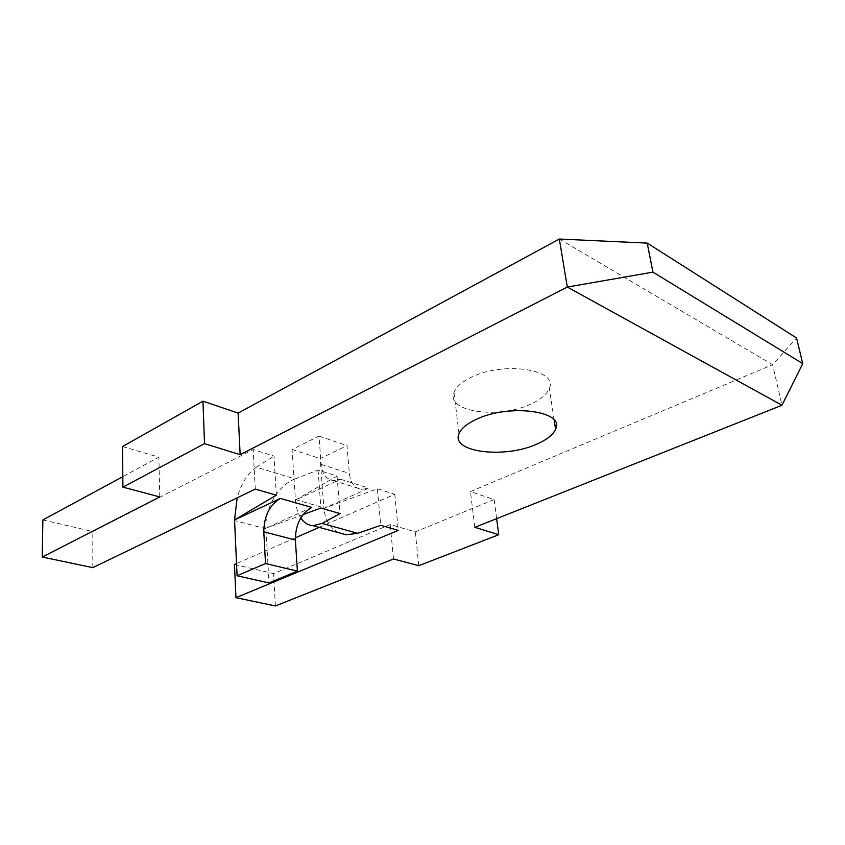 <?xml version="1.0" encoding="UTF-8"?>
<svg xmlns="http://www.w3.org/2000/svg" width="845" height="845" viewBox="0 0 845 845"><rect width="100%" height="100%" fill="white"/><g stroke="black" fill="none" stroke-linecap="round" stroke-linejoin="round"><path stroke-width="0.63" stroke-dasharray="4.22 3.17" d="M559.337 239.04L772.615 364.713L796.55 337.979M122.525 446.54L158.902 457.145L122.821 476.664M42.863 519.918L92.813 531.537L253.194 449.551L274.002 456.12L276.336 495.181M300.809 517.922C297.789 513.232 296.003 507.296 295.423 500.113L292.095 449.477L319.009 436.073L321.132 464.38C322.188 473.992 326.276 479.4 333.395 480.594L340.524 479.231L295.423 500.113L337.07 476.052L318.1 470.052L295.053 478.946L256.394 467.19L274.002 456.12M338.94 532.783C330.163 528.252 325.145 520.108 323.888 508.341L368.864 488.146L361.745 489.435C354.604 488.22 350.474 482.886 349.355 473.432L347.01 445.621L320.16 458.592L323.888 508.341L377.366 488.78L380.757 525.326M319.188 527.364L394.742 494.272L377.366 488.78M295.306 537.821L236.526 563.573M234.456 564.481L273.558 573.575L390.2 524.555L415.265 531.864L494.135 499.585L470.433 491.579L772.615 364.713L781.995 405.251M531.156 403.91C499.511 419.405 445.642 412.106 453.987 392.418C455.994 387.105 461.486 382.193 470.475 377.704C502.595 360.847 558.809 369.202 549.303 388.425C547 394.214 540.958 399.379 531.156 403.91M303.101 514.573L265.932 528.188C264.76 508.183 278.185 485.125 295.053 478.946M311.742 507.422L265.932 528.188L268.974 582.944M474.837 527.322L470.433 491.579M496.628 518.661L494.135 499.585M418.782 565.696L415.265 531.864M393.495 558.989L390.2 524.555M275.417 605.96L273.558 573.575M394.742 494.272L398.291 530.385M292.095 449.477L320.16 458.592M319.009 436.073L347.01 445.621M256.394 467.19C247.691 473.158 241.279 483.382 237.16 497.863M255.285 489.097L253.194 449.551M92.802 567.639L92.813 531.537M159.758 496.923L158.902 457.145M318.1 470.052L320.91 508.046M337.07 476.052L340.07 513.58M340.524 479.231L368.864 488.146M295.391 499.543L323.836 507.782M265.964 528.79L234.561 520.541M321.132 464.38L349.355 473.432M459.004 433.643L453.987 392.418M554.193 420.155L549.303 388.425M333.395 480.594L361.745 489.435"/><path stroke-width="1.27" d="M300.809 517.922C304.031 522.759 308.108 525.347 313.051 525.674L322.029 523.404L357.741 533.322L380.757 525.326L398.291 530.385L235.945 597.679L275.417 605.96L393.495 558.989L418.782 565.696L498.719 534.716L474.837 527.322L781.995 405.251L567.312 287.068L652.942 272.132L647.228 243.106L559.337 239.04L238.121 413.078L202.958 401.195L122.525 446.54L122.916 487.142L159.758 496.923L42.25 557.035L92.802 567.639L255.285 489.097L276.336 495.181L234.54 519.928L280.392 498.423C269.534 505.035 263.999 516.158 263.788 531.79L265.531 563.541L297.398 571.135L295.38 540.018L263.788 531.79M122.821 476.664L42.863 519.918L42.25 557.035M319.188 527.364L295.306 537.821M236.526 563.573L234.456 564.481L235.945 597.679M537.061 444.016C504.877 458.898 450.406 452.36 459.004 433.643C461.085 428.584 466.693 423.905 475.83 419.585C508.532 403.371 565.421 410.923 555.587 429.218C553.2 434.721 547.021 439.653 537.061 444.016M322.029 523.404L340.07 513.58L320.91 508.046L303.101 514.573M559.337 239.04L567.312 287.068L240.138 454.673L204.522 443.646L122.916 487.142M781.995 405.251L802.75 363.614L652.942 272.132M647.228 243.106L796.55 337.979L802.75 363.614M498.719 534.716L496.628 518.661M357.741 533.322L346.249 534.779L338.94 532.783M297.398 571.135L268.974 582.944L237.086 575.762L234.54 519.928L237.16 497.863M280.392 498.423L311.742 507.422C300.904 513.834 295.454 524.703 295.38 540.018M237.086 575.762L265.531 563.541M204.522 443.646L202.958 401.195M240.138 454.673L238.121 413.078M555.587 429.218L554.193 420.155M313.051 525.685L346.239 534.779"/></g></svg>
